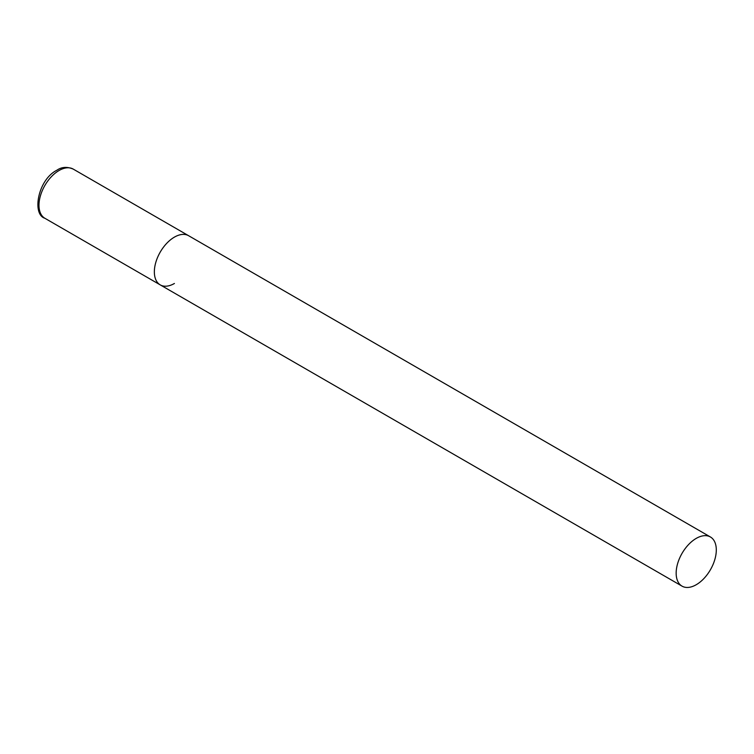 <?xml version="1.0" encoding="UTF-8"?>
<svg xmlns="http://www.w3.org/2000/svg" width="754" height="754" viewBox="0 0 754 754"><rect width="100%" height="100%" fill="white"/><g stroke="black" fill="none" stroke-linecap="round" stroke-linejoin="round"><path stroke-width="1.13" d="M174.419 283.476A28.379 16.39 -60 0 1 160.225 284.88A28.379 16.39 -60 0 1 155.88 262.138A28.379 16.39 -60 0 1 174.419 237.124A28.379 16.39 -60 0 1 188.613 235.719A28.379 16.39 120 0 0 166.738 243.316A28.379 16.39 120 0 0 154.353 271.883A28.379 16.39 120 0 0 160.225 284.88L44.854 218.264A28.379 16.39 -60 0 1 40.509 195.522A28.379 16.39 -60 0 1 59.048 170.517A28.379 16.39 -60 0 1 73.242 169.103C67.087 166.511 61.592 166.907 56.776 170.291C37.841 179.801 31.819 214.39 44.854 218.264M716.3 549.977A28.379 16.39 120 0 0 710.419 536.98A28.379 16.39 120 0 0 688.553 544.586A28.379 16.39 120 0 0 676.159 573.153A28.379 16.39 120 0 0 682.04 586.141A28.379 16.39 120 0 0 703.906 578.535A28.379 16.39 120 0 0 716.3 549.977M710.419 536.98L73.242 169.103M160.225 284.88L682.04 586.141"/></g></svg>
